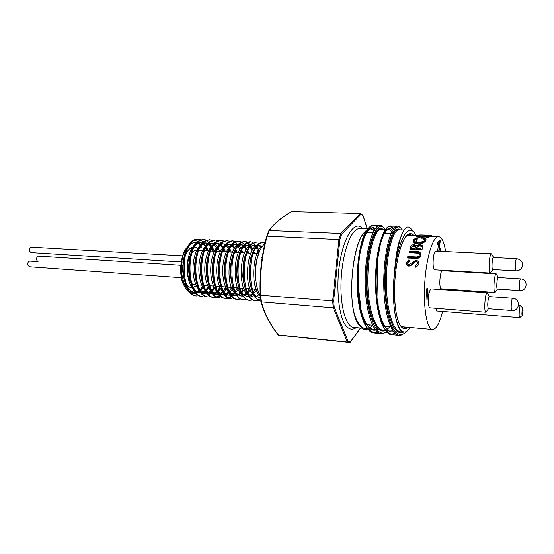 <?xml version="1.0" encoding="UTF-8"?>
<svg xmlns="http://www.w3.org/2000/svg" width="554" height="554" viewBox="0 0 554 554"><rect width="100%" height="100%" fill="white"/><g stroke="black" fill="none" stroke-linecap="round" stroke-linejoin="round"><path stroke-width="0.83" d="M195.867 284.694L194.613 284.597C187.494 284.839 184.6 264.673 190.521 255.006M190.548 254.951C192.432 251.738 194.53 250.166 196.843 250.221L202.577 250.533M199.405 250.36C194.572 242.894 186.123 248.22 183.547 261.052C180.819 273.787 185.375 287.879 191.857 287.63M193.173 287.464L196.303 285.663M350.391 341.86L349.747 342.511L347.413 342.081L333.266 307.844L332.656 300.905L260.221 295.192C259.3 275.227 261.467 255.574 266.723 236.212L266.737 236.156C261.474 255.512 259.307 275.186 260.221 295.192L261.003 301.598L261.44 301.909L333.266 307.844L334.214 307.394L348.231 341.458L350.391 341.86L360.432 327.982M359.186 325.33L357.427 322.58C347.455 306.307 351.201 248.635 363.202 233.74L365.197 231.337M370.501 228.885L374.109 230.672M370.003 324.949L368.355 326.59M368.41 329.803C366.083 330.413 363.826 329.817 361.644 328.016L357.69 322.927L354.782 315.503C348.009 293.71 353.016 246.696 363.327 233.615L366.589 230.111M367.094 229.758L369.871 228.747M370.958 228.781L374.213 230.492M374.996 229.238C372.648 226.24 370.093 226.233 367.323 229.204L365.695 231.496L368.05 228.47C370.037 226.316 371.99 225.263 373.922 225.326L377.281 226.648M378.07 227.341L379.261 228.705M370.307 329.041L368.715 329.713M402.585 334.782L399.275 335.329C391.436 334.845 384.85 315.551 383.88 289.797C382.869 264.154 387.544 237.687 393.312 229.432C394.815 227.23 396.304 226.15 397.772 226.191C399.032 225.942 400.542 227.195 402.294 229.952M367.614 228.968C361.36 237.721 356.582 263.683 357.773 288.71C358.937 313.709 365.952 332.421 374.255 332.968L381.526 333.653C373.292 333.134 366.367 313.931 365.328 288.482C364.255 263.025 369.186 236.911 375.342 228.747C376.949 226.565 378.541 225.506 380.113 225.554C381.415 225.236 383.029 226.482 384.947 229.287M365.695 231.496L361.63 242.14L358.293 259.597L358.119 299.091L360.349 311.867L364.241 323.404C369.94 333.446 371.589 332.005 374.255 332.968L377.973 332.268M394.005 228.49L390.404 225.921C388.88 225.887 387.35 226.96 385.813 229.141C379.871 237.361 375.1 263.704 376.131 289.236C377.129 314.887 383.86 334.117 391.858 334.63C389.614 332.885 390.148 337.926 382.412 325.337C380.3 320.157 378.583 313.91 377.267 306.584C375.3 290.137 375.432 272.298 377.669 253.081L383.347 232.749L388.797 226.219L397.744 226.191M410.216 327.469L409.233 328.868C402.28 338.259 394.78 325.842 393.665 299.776C392.454 273.828 398.326 242.271 405.646 233.414C409.261 229.107 412.508 229.356 415.389 234.176L416.199 235.72M412.363 230.713C410.389 227.348 408.367 226.288 406.304 227.521L403.333 231.212C401.428 234.688 399.773 239.882 398.361 246.793L394.635 271.148C390.916 301.764 396.055 332.573 403.887 332.144M406.352 331.541L403.928 333.896M261.052 266.1L260.311 275.47M262.873 253.455L262.374 256.336M264.874 243.684L263.974 244.362L264.888 243.621M260.235 295.344C257.977 291.66 256.516 286.605 255.837 280.179C255.186 272.873 255.588 265.927 257.042 259.348C258.116 253.462 260.394 248.497 263.891 244.446L263.974 244.362M260.941 301.21C254.861 299.693 251.073 292.235 249.577 278.842C249.065 272.312 249.404 266.031 250.602 259.999C252.208 252.437 254.577 247.146 257.693 244.134L262.063 242.23L264.951 243.358M265.054 242.894L262.949 242.271L258.586 244.176C247.022 253.116 247.957 299.25 260.927 301.099M260.615 298.772L255.124 300.739C248.545 299.305 244.577 291.383 243.227 276.965L244.113 260.962C245.685 252.783 248.164 247.077 251.537 243.829L255.962 241.932L256.841 241.973L252.423 243.871C240.138 253.247 242.105 301.618 256.003 300.815L258.656 300.462M252.146 299.742L249.058 300.24C242.063 298.62 238.026 290.13 236.932 274.777L237.638 262.229C239.148 253.289 241.745 247.056 245.422 243.525L249.902 241.641L250.775 241.683L246.308 243.566C233.871 252.908 235.893 301.099 249.93 300.31L252.569 299.984M250.443 245.581C248.822 242.957 246.925 241.558 244.757 241.392L240.228 243.268C227.652 252.562 229.723 300.587 243.905 299.818L246.516 299.506M245.214 246.475C243.441 243.095 241.295 241.302 238.774 241.101L234.197 242.971C221.475 252.222 223.594 300.074 237.915 299.326L240.512 299.028M235.36 241.586L232.839 240.817L228.206 242.673C215.347 251.883 217.514 299.569 231.974 298.835L231.115 298.765C216.635 299.485 214.46 251.841 227.341 242.631L231.981 240.775C234.259 240.948 236.246 242.396 237.936 245.117M229.446 241.274L226.939 240.533L222.251 242.382C209.26 251.551 211.476 299.063 226.067 298.35C228.283 298.488 230.402 297.685 232.431 295.954L233.047 295.393M233.379 295.067L234.938 293.281M239.425 246.288L239.009 245.54M238.608 244.889L238.241 244.349M225.859 296.078L227.542 294.638M232.756 244.549L232.313 243.919M223.574 240.969L221.081 240.249L216.344 242.084C203.214 251.211 205.479 298.558 220.201 297.865L219.356 297.796C204.613 298.481 202.342 251.177 215.492 242.043L220.236 240.207L223.144 241.17M217.736 240.665L215.264 239.972L210.478 241.8C197.21 250.886 199.523 298.059 214.377 297.387C216.635 297.526 218.788 296.736 220.852 295.019L221.752 294.209M227.32 244.799L226.427 243.504M214.163 295.275L215.998 293.779M217.383 292.297L218.269 291.155M224.481 251.738L221.531 244.439M221.171 243.892L220.575 243.095M204.655 241.509C191.255 250.553 193.616 297.567 208.595 296.916L207.764 296.847C192.764 297.491 190.396 250.519 203.81 241.468L209.488 239.688L204.655 241.509M208.38 294.873L210.021 293.592M211.566 292.013L212.708 290.573M215.783 244.085L214.765 242.7M211.947 240.36L209.488 239.688M206.192 240.062L203.754 239.411L198.865 241.225C185.341 250.228 187.744 297.076 202.854 296.438L202.023 296.369C186.899 296.999 184.489 250.193 198.034 241.184L202.923 239.376C205.43 239.563 207.605 241.101 209.454 243.989M202.632 294.465L204.364 293.149M204.613 292.928L205.949 291.543M206.587 290.774L209.731 285.739M213.193 251.121L211.081 245.45M209.744 243.261L208.996 242.313M200.479 239.764L198.055 239.141L193.117 240.942C179.468 249.902 181.913 296.591 197.148 295.974L196.324 295.905C183.028 296.397 178.305 258.268 189.253 244.21L192.009 241.523C195.922 239.349 199.059 241.232 201.421 247.167C199.779 244.314 197.806 242.742 195.514 242.458C189.496 241.689 183.242 252.97 182.896 266.626C182.453 280.324 188.18 292.311 195.14 292.353L196.85 292.193M200.437 239.785L197.792 239.127C194.793 239.023 191.947 240.72 189.253 244.21M203.637 293.004L202.252 294.112M214.156 251.17C212.958 247.714 211.399 245.332 209.495 244.023L210.915 246.779M211.483 248.185L212.383 251.073M208.92 285.677L206.13 290.254M204.959 291.674L203.983 292.685M208.609 294.036L207.992 294.506M214.294 294.493L213.782 294.894M221.136 293.932L220.021 294.95C217.957 296.667 215.797 297.456 213.539 297.318C198.664 297.99 196.345 250.844 209.634 241.752L215.264 239.972M220.727 244.432L222.424 247.818L220.374 245.145M222.992 249.383L223.664 251.696M220.167 286.529L217.625 290.85M228.013 247.818L228.234 248.365M228.802 250.02L229.363 252.008M225.63 287.401L221.773 293.253M226.932 294.347L225.471 295.67M232.77 294.763L231.586 295.884C229.557 297.616 227.438 298.412 225.215 298.281C210.603 298.987 208.38 251.509 221.399 242.333L226.939 240.533M234.661 250.692L235.097 252.319M231.572 287.387L230.201 289.971M239.397 247.998L239.972 249.529M240.554 251.398L240.872 252.638M237.327 287.824L235.18 291.688M234.716 292.373L233.186 294.312M240.097 298.807L237.057 299.25C222.715 299.998 220.582 252.181 233.324 242.929L237.915 241.059L240.872 242.133M246.482 252.146L246.682 252.956M243.123 288.267L241.509 291.307M246.101 299.278L243.033 299.749C235.478 297.823 231.378 288.53 230.727 271.869L231.163 264.223C232.514 254.154 235.249 247.16 239.356 243.227L243.892 241.35C246.08 241.516 247.991 242.936 249.625 245.595M250.941 248.206L251.876 250.803M248.961 288.703L247.091 292.207M246.724 292.789L244.757 295.379M249.902 241.641C252.056 241.807 253.933 243.206 255.532 245.844M256.786 248.324L258.427 253.6M254.84 289.146L253.116 292.45M252.79 292.976L250.616 295.919M190.015 243.968L185.548 249.203C180.154 257.88 179.053 274.874 183.277 284.167L183.942 285.255C187.647 292.9 192.203 295.303 197.619 292.464M185.839 248.836L183.471 253.947C180.085 266.599 180.244 277.035 183.942 285.255M198.103 292.166L203.914 285.303M207.556 250.81L205.368 245.103M204.357 243.421L201.587 240.422M183.471 253.947C178.021 269.459 183.997 292.976 193.72 292.297L196.254 291.916M197.065 291.605L199.288 290.234M200.105 289.541L202.48 286.82M207.161 250.789C205.361 245.768 202.903 243.047 199.765 242.61C193.775 241.842 187.55 253.192 187.204 266.91C186.753 280.677 192.46 292.713 199.392 292.754L202.549 292.637M200.042 292.741L201.954 292.353M202.764 292.027L205.015 290.608M205.832 289.881L209.107 285.691L213.484 286.023M212.778 251.094L211.531 248.109M210.832 246.89L208.803 244.453M208.062 243.878L205.472 242.894C199.544 242.133 193.374 253.524 193.021 267.291C192.577 281.1 198.228 293.177 205.098 293.211C208.38 293.198 211.358 291.21 214.031 287.263M218.435 251.405L217.313 248.621M216.614 247.34L211.891 243.303M211.206 243.185C205.347 242.43 199.232 253.864 198.886 267.672C198.436 281.529 204.031 293.634 210.845 293.668M211.51 293.655C214.827 293.315 217.805 290.947 220.43 286.55M224.135 251.717L223.13 249.155M219.633 244.529L216.988 243.476C211.192 242.721 205.139 254.203 204.786 268.06C204.343 281.958 209.883 294.105 216.635 294.132C220.173 294.098 223.345 291.716 226.143 286.979M229.862 252.035L228.989 249.702M228.29 248.289L226.226 245.505M225.478 244.861L223.497 243.892M222.805 243.767C217.078 243.026 211.081 254.542 210.735 268.448C210.291 282.395 215.769 294.576 222.459 294.603C225.97 294.569 229.121 292.173 231.897 287.415M235.637 252.347L234.882 250.276M234.183 248.781L232.112 245.865M231.357 245.2L228.67 244.058C223.006 243.324 217.071 254.888 216.718 268.835C216.275 282.831 221.697 295.047 228.324 295.074C230.54 295.088 232.618 294.091 234.571 292.09M235.083 291.543L237.694 287.851M241.447 252.672L238.04 246.232M237.285 245.54L235.27 244.487M234.571 244.356C228.975 243.628 223.096 255.235 222.75 269.23C222.306 283.274 227.666 295.524 234.238 295.545M234.924 295.531L236.385 295.234M237.818 294.61C239.882 293.44 241.786 291.335 243.525 288.295M247.299 252.991L246.8 251.495M246.101 249.826L244.009 246.613M243.317 245.948L241.219 244.785M240.512 244.653C229.515 241.932 223.726 284.167 235.519 293.876M240.879 296.002L242.444 295.663M243.802 295.04L246.198 293.135M247.07 292.173L249.404 288.738M253.192 253.317L252.818 252.146M252.118 250.373L250.02 246.994M249.258 246.239L247.209 245.09M243.455 245.754C233.885 250.29 231.551 286.432 241.689 294.472M246.876 296.487L248.538 296.099M249.826 295.476L252.25 293.488M253.13 292.477L255.318 289.188M258.905 252.929L256.073 247.382M255.311 246.599L252.52 245.256M249.653 245.983C240.062 250.297 237.687 287.201 247.894 295.074M261.668 247.222L258.586 245.561C247.79 242.818 242.347 286.709 254.148 295.677M258.995 297.456L260.422 297.131M262.194 246.44C252.624 250.173 250.062 288.385 260.318 296.168M262.451 255.865L261.827 257.901M197.688 291.965L199.904 290.857M200.721 290.261L203.076 287.914M203.92 286.806L204.862 285.372M208.526 250.865L206.524 246.627M205.811 245.637L201.185 242.742C195.23 241.98 189.032 253.31 188.685 267.007C188.242 280.746 193.921 292.768 200.818 292.81M203.394 292.401L205.631 291.252M206.455 290.628L210.478 285.795M208.726 243.566L206.898 243.026C201.005 242.271 194.863 253.642 194.516 267.388C194.073 281.169 199.696 293.232 206.538 293.267C209.467 293.26 212.161 291.653 214.627 288.44M215.492 287.235L216.129 286.224M219.82 251.481L218.061 247.527M217.348 246.447L215.271 244.349M214.495 243.878L212.646 243.317C206.815 242.562 200.735 253.981 200.389 267.769C199.946 281.598 205.506 293.696 212.293 293.724C215.838 293.696 219.01 291.335 221.815 286.653M225.526 251.793L223.885 247.998M223.172 246.869L221.088 244.674M220.312 244.189L218.435 243.608C212.674 242.86 206.649 254.321 206.303 268.157C205.859 282.034 211.365 294.16 218.089 294.195C221.607 294.16 224.758 291.792 227.542 287.09M231.267 252.112L229.751 248.483M229.037 247.299C227.659 245.256 226.067 244.127 224.266 243.898C218.567 243.164 212.604 254.66 212.258 268.545C211.815 282.471 217.265 294.631 223.927 294.659C227.417 294.624 230.54 292.242 233.303 287.519M237.05 252.43L235.658 248.988M234.944 247.742L232.832 245.346M232.05 244.82L230.139 244.196C224.508 243.462 218.601 255.006 218.255 268.939C217.812 282.907 223.2 295.102 229.806 295.13L235.055 293.045M235.72 292.45L239.113 287.962L243.691 288.309M242.874 252.749L241.606 249.501M240.886 248.192L238.767 245.692M237.985 245.145L236.046 244.494C230.485 243.767 224.64 255.352 224.294 269.327C223.851 283.35 229.183 295.58 235.727 295.607L236.627 295.566M238.476 295.067L241.087 293.378M241.696 292.803L244.224 289.61M248.739 253.067L247.596 250.041M247.472 249.785L244.743 246.038M243.753 245.353L242.001 244.792C236.544 245.145 232.791 251.717 230.748 264.507L230.353 271.55C231.011 286.466 234.785 294.645 241.683 296.085L242.7 296.03M244.459 295.517L246.849 293.973M247.714 293.156L250.276 289.804M254.639 253.393L253.628 250.595M252.901 249.141L250.768 246.392M249.847 245.72L247.991 245.097C242.991 245.304 239.376 251.239 237.147 262.894L236.53 274.071C237.562 287.865 241.281 295.365 247.686 296.563L248.808 296.487M250.498 295.968L252.901 294.361M253.78 293.502L256.765 289.292M259.653 251.073L256.827 246.752M256.031 246.135L254.03 245.394C249.355 245.512 245.865 251.004 243.545 261.862L242.784 276.01C244.044 288.987 247.693 296.002 253.732 297.048L254.965 296.951M256.571 296.425L259.563 294.188M262.16 246.488L260.11 245.699C255.719 245.747 252.347 250.872 249.979 261.072L249.092 277.686C250.512 289.998 254.085 296.612 259.819 297.54L260.463 297.519M259.272 251.994L256.447 260.408C255.152 266.37 254.819 272.637 255.449 279.209L257.264 288.17M397.26 331.382L395.798 332.518M394.864 333.065C384.04 339.464 374.386 310.794 375.557 276.031C376.568 241.205 386.983 218.491 393.361 229.363M377.115 331.583C368.438 335.586 360.024 320.316 357.752 295.199C355.439 270.234 359.747 241.329 366.159 230.886M366.312 230.63L366.956 229.633M374.857 229.446C368.285 222.202 358.833 243.642 357.884 274.59C356.783 305.586 365.328 332.552 375.605 330.011M376.727 329.713L378.327 328.944M393.859 232.722L393.236 231.558M392.585 230.609C386.54 222.029 377.219 243.49 376.235 275.359C375.086 307.29 383.486 334.921 393.52 331.548M394.635 271.148C395.695 255.387 397.89 243.691 401.221 236.066M392.938 330.738L390.709 330.925M385.446 327.656C382.399 323.945 379.975 317.774 378.188 309.139M381.2 239.681C382.807 235.138 384.497 232.084 386.276 230.533M390.812 330.939C388.312 331.874 385.078 327.739 381.117 318.522L378.181 306.528L377.239 261.536L380.487 243.621L382.655 237.084C384.781 232.195 386.858 229.647 388.873 229.432L392.045 231.6M392.682 232.618L393.222 233.691M377.572 328.224L376.083 328.931M374.989 329.221L373.14 329.305M367.212 325.551C363.666 321.071 360.993 313.716 359.2 303.488M362.171 241.959C364.033 236.087 366.069 232.147 368.271 230.139M371.325 228.767L374.303 230.332M354.782 315.503C357.849 323.778 361.54 328.155 365.869 328.626L367.517 328.778M385.335 229.301L381.408 229.155C375.19 228.546 368.085 251.08 367.821 278.669C367.461 306.154 374.449 329.831 383.292 330.239L385.404 330.433M404.039 230.014L399.088 229.827C393.312 229.218 386.609 252.022 386.353 279.86C386 307.657 392.62 331.514 401.061 331.881L401.117 331.888M403.125 332.075C393.444 336.811 384.919 311.493 385.383 279.777C385.695 248.005 394.199 224.051 400.279 229.868M390.563 326.424L389.046 328.051M385.432 330.468C375.273 334.983 366.36 309.748 366.859 278.433C367.198 247.015 376.208 223.442 382.766 229.204M367.704 329.007C365.647 329.623 363.625 329.291 361.644 328.016M384.788 229.28C378.167 217.791 367.157 240.741 366.222 275.94C365.093 311.223 375.474 339.429 386.664 331.888M386.914 331.735L388.312 330.703M402.162 229.945C396.013 218.304 385.57 241.869 384.767 277.796C384.441 297.498 387.114 316.403 391.9 326.798C395.729 333.792 399.974 335.946 404.642 333.259M348.231 341.458L347.413 342.081L278.17 334.907M266.744 236.143L268.815 230.783L266.751 236.143L339.886 239.633L333.647 300.857L334.214 307.394M367.233 228.754L362.96 215.589L360.924 214.294L341.673 234.155L340.842 233.476L269.299 230.519L267.146 236.094M267.173 236.094C261.89 255.484 259.715 275.193 260.65 295.227M260.622 295.227L261.44 301.909C264.397 313.259 270.103 324.339 278.586 335.149M291.57 211.593L360.252 213.546L360.924 214.294M291.916 211.489C281.764 217.376 274.23 223.719 269.327 230.519L268.822 230.776M362.96 215.589L362.718 215.007M360.252 213.546L340.842 233.476L338.944 239.293L332.656 300.905L333.647 300.857M181.255 261.987L31.163 252.603C29.078 251.26 28.94 249.439 30.74 247.146L182.668 255.851M181.373 277.713L29.39 266.772L27.797 265.006C27.575 262.728 28.24 261.44 29.791 261.128L38.046 261.689C35.816 259.674 35.941 257.818 38.413 256.114L180.846 265.311M498.261 277.533L496.239 273.884C494.23 273.281 492.97 292.837 495.041 292.477L497.444 289.126C496.162 289.347 496.952 277.145 498.191 277.512L498.275 277.54M435.7 308.301L436.864 311.002M488.517 297.934L489.39 296.612L487.278 292.761C485.069 292.096 483.67 312.594 485.941 312.241L488.469 308.751C487.485 306.868 487.506 303.26 488.517 297.934M492.845 269.556L492.748 269.576C491.377 269.812 492.139 257.146 493.482 257.52L493.572 257.548M493.559 257.541L491.446 253.774C489.272 253.164 488.053 273.468 490.283 273.074L492.831 269.563M496.239 273.884L442.507 270.74C439.883 270.117 438.671 289.126 441.351 288.821L495.041 292.477M491.446 253.774L435.873 251.08C433.048 250.456 431.898 270.179 434.772 269.833L490.283 273.074M487.278 292.761L431.303 288.932C429.952 289.327 428.997 292.263 428.422 297.727M428.311 299.631C428.235 304.638 428.796 307.38 429.987 307.858L485.941 312.241M445.651 251.558C444.121 242.063 441.787 237.091 438.636 236.641C433.027 236.059 426.393 257.042 424.779 282.381C423.097 307.726 426.961 329.353 432.598 329.471C436.296 329.263 439.627 323.259 442.584 311.452M446.074 289.943L446.15 289.146M446.988 271.003L446.981 270.546M429.392 235.782L429.205 236.987L424.973 238.054M423.928 238.151L421.497 238.185L416.726 236.669M417.674 237.964L414.586 239.633L414.454 240.727C414.87 241.759 416.13 242.347 418.235 242.507C422.577 241.897 424.696 241.073 424.599 240.034L424.738 239.113L423.713 238.22L424.655 237.922L425.998 238.975L425.818 240.083L422.508 242.444L417.889 243.109C415.334 242.915 413.776 242.181 413.222 240.9L413.395 239.557L417.217 237.611L417.723 238.954C415.389 239.709 414.371 240.256 414.655 240.588L414.524 240.886M424.676 239.868L423.762 239.21L423.713 238.22M426.033 239.529L425.887 241.038L422.605 243.351L418 243.989C415.237 243.642 413.672 242.915 413.298 241.8L413.242 241.129M413.471 240.505L417.259 238.601M422.709 246.218L421.982 249.986L410.05 249.411L410.431 246.994C410.839 245.491 412.121 244.702 414.288 244.633L416.483 245.63L420.077 244.314L422.619 245.63L422.702 247.742M419.468 254.134L418.097 253.164L409.108 252.617L409.157 251.087L416.373 251.44C418.339 251.377 419.731 251.938 420.541 253.136L420.853 255.359C420.479 256.883 419.399 257.894 417.598 258.393L407.792 258.06L407.786 256.557L416.566 256.973C418.097 256.772 419.046 256.017 419.413 254.708L419.288 253.483L417.917 252.479L418.097 253.164M420.742 253.85L420.853 255.359M417.564 262.409L416.199 261.689L414.946 262.014L410.736 265.664L408.81 266.197L406.698 264.895M409.371 260.886L407.439 263.005L407.779 264.369L408.679 264.777L416.186 260.207L418.409 261.384L418.879 263.6C418.471 265.221 417.404 266.356 415.673 266.993L415.209 265.962L417.633 263.531L417.287 261.869L415.978 261.197L414.717 261.536L410.493 265.276L408.561 265.823L406.844 265.075L406.234 262.825L408.81 259.951L409.6 261.37L407.682 263.441L407.744 264.334M418.782 262.104L419.108 264.036L415.916 267.347L415.673 266.993M443.719 270.809L443.678 270.352M438.99 250.969L439.184 248.504L440.465 248.171L440.278 251.294M438.443 244.369L438.401 243.234L437.355 243.185L437.397 244.321L438.443 244.369L439.744 242.437L438.733 251.211L437.688 251.156L438.408 244.362M437.355 243.185L439.26 240.381L440.298 240.429L439.01 251.232M428.713 297.747L428.027 300.088L426.961 300.005L426.476 288.849L427.826 288.489L428.249 298.502L428.713 297.747L428.221 297.713M433.159 236.413L431.296 235.969M419.482 235.007L431.337 235.318L431.275 236.336M431.019 236.329L431.074 235.291M429.211 235.949C427.903 236.724 425.327 237.133 421.462 237.174L416.719 235.914L416.906 235.464C418.228 234.972 420.811 234.841 424.648 235.069L429.398 235.616L429.205 236.987M421.462 237.174L421.497 238.185M427.993 235.907L424.378 235.118C420.791 234.993 418.699 235.118 418.111 235.505L417.958 235.872L421.739 236.87C424.863 236.842 426.947 236.523 427.993 235.907M426.926 236.329L424.343 236.156L424.378 235.118M424.343 236.156L418.623 236.336M418.111 236.052L418.111 235.505M414.586 239.633L414.655 240.588M425.818 240.083L425.887 241.038M422.508 242.444L422.605 243.351M417.889 243.109L418 243.989M421.982 249.986L422.57 246.939M421.829 249.224L409.884 248.656M416.56 247.673L416.393 248.178L420.839 248.386L421.365 245.838L419.821 244.979L417.224 246.149L416.656 248.185M411.698 246.918L411.352 247.936L415.168 248.116L415.507 246.108L414.046 245.311L411.698 246.918L411.761 247.957M415.555 246.752L414.177 246.142C412.425 246.495 411.643 247.022 411.844 247.707M414.046 245.311L414.177 246.142M419.821 244.979L419.946 245.831L417.356 246.966L416.795 248.192M417.224 246.149L417.356 246.966M421.407 246.495L419.946 245.831M417.917 252.479L408.928 251.938M420.666 254.722C420.285 256.28 419.198 257.319 417.391 257.825L417.598 258.393M417.391 257.825L407.578 257.499M415.978 261.197L416.199 261.689M414.717 261.536L414.946 262.014M410.493 265.276L410.736 265.664M408.561 265.823L408.81 266.197M407.439 263.005L407.682 263.441M418.879 263.6L419.108 264.036M428.027 300.088L427.556 288.925L426.476 288.849M427.556 288.925L427.826 288.489M439.966 251.281L440.215 248.552L439.184 248.504M438.401 243.234L440.298 240.429M440.215 248.552L440.465 248.171M444.987 270.428L445.499 270.594L445.028 270.567M444.73 270.871L444.689 270.414M445.949 270.49L445.838 270.934M523.073 310.282L522.865 308.253C522.152 306.722 521.459 316.805 522.374 315.392L523.073 310.282M522.256 315.496L519.68 317.608C518.565 317.83 519.43 305.275 520.504 305.656L522.761 308.135M356.27 327.594C351.804 330.69 347.711 329.111 343.992 322.857C339.415 313.46 337.102 295.718 338.189 276.702C340.35 242.126 353.715 218.02 362.731 228.587M367.752 228.774L360.107 228.483C358.209 228.421 356.298 229.404 354.359 231.44C347.074 238.982 341.029 262.942 340.952 286.155C340.828 309.402 346.596 326.922 353.681 327.359L361.748 328.106M412.363 235.568L409.738 234.356C408.499 234.266 407.121 235.173 405.597 237.084C400.113 243.94 395.03 266.079 394.58 287.824C394.247 309.638 397.675 326.625 403.651 327.982L406.387 327.123M407.876 327.255C401.498 333.46 395.196 320.046 394.566 296.148C393.859 272.333 399.226 244.681 405.812 236.579C408.7 233.033 411.38 232.715 413.852 235.623M415.832 238.933L417.342 243.067M341.673 234.155L339.886 239.633M278.565 335.142L349.747 342.511M488.372 308.723L511.792 310.517L511.19 307.491C511.183 304.07 511.481 301.265 512.09 299.07L512.623 298.246L489.203 296.598M492.658 269.549L515.878 270.858C514.687 271.107 515.469 258.344 516.626 258.704L493.385 257.534M497.354 289.098L519.784 290.58L519.23 287.041C519.285 283.62 519.604 281.051 520.171 279.341L520.531 278.884L498.101 277.533M416.082 252.292L416.262 252.977M414.814 257.88L415.022 258.441M412.439 263.475L412.675 263.905M439.156 246.412L438.11 246.364M393.312 233.691L392.19 233.649M391.103 233.601L384.441 233.338M372.981 232.874L366.609 232.618M393.513 327.068L391.962 326.929M390.743 326.818L384.711 326.278M372.572 325.177L366.817 324.658M369.262 228.837L367.78 228.774M357.427 322.58L357.69 322.927M366.028 230.914L366.416 230.526M380.065 225.547L373.922 225.326M399.275 335.329L391.865 334.63M213.539 297.318L214.377 297.387M225.215 298.281L226.067 298.35M237.057 299.25L237.915 299.326M243.033 299.749L243.905 299.818M249.058 300.24L249.93 300.31M255.124 300.739L256.003 300.815M202.923 239.376L203.754 239.411M220.236 240.207L221.081 240.249M231.981 240.775L232.839 240.817M237.915 241.059L238.774 241.101M243.892 241.35L244.757 241.392M262.063 242.23L262.949 242.271M258.663 253.614L252.312 253.268M250.727 253.178L246.128 252.929M244.556 252.839L233.906 252.257M232.348 252.167L221.849 251.592M220.319 251.509L215.887 251.267M214.363 251.184L204.08 250.616M257.61 289.361L251.454 288.89M249.861 288.772L245.27 288.426M237.562 287.845L215.014 286.141M207.57 285.58L203.207 285.248M201.698 285.137L197.363 284.804M193.72 292.297L195.14 292.353M222.459 294.603L223.927 294.659M228.324 295.074L229.806 295.13M258.586 245.561L260.11 245.699M230.748 264.507L231.163 264.223M230.353 271.55L230.727 271.869M237.147 262.894L237.638 262.229M236.53 274.071L236.932 274.777M243.545 261.862L244.113 260.962M242.784 276.01L243.227 276.965M249.979 261.072L250.602 259.999M249.092 277.686L249.577 278.842M256.447 260.408L257.042 259.348M255.449 279.209L255.837 280.179M387.128 331.929L388.596 330.731L385.709 330.461M387.571 229.384L385.695 229.314M370.882 329.09L367.849 328.813M403.859 332.144L401.082 331.881M381.526 333.653L386.879 332.102M369.65 327.781L372.704 325.447M385.529 233.379L385.03 232.382M387.177 329.214L390.064 326.756M397.959 248.801L397.322 252.195M373.23 329.311C371.298 329.187 369.165 327.643 366.831 324.679L362.828 316.376L361.194 310.829L357.849 281.917C358.029 270.117 358.888 259.819 360.432 251.038L364.421 236.96L367.357 231.51C368.763 229.695 370.107 228.781 371.381 228.767M261.024 301.653C264.009 313.058 269.743 324.166 278.24 334.99M278.475 335.128L280.573 335.558M261.003 301.591L260.221 295.199M291.646 211.545C281.474 217.438 273.891 223.809 268.912 230.665M350.211 342.31L360.571 327.996M367.309 228.76L362.967 215.368M362.711 215L360.453 213.581M511.792 310.517C520.012 311.445 520.892 298.523 512.623 298.246M515.878 270.858C519.098 270.83 521.259 269.376 522.374 266.481C523.038 262.132 521.12 259.542 516.626 258.704M184.994 255.99L184.406 255.955M183.222 262.111L181.525 262.007M519.784 290.58C527.65 291.39 528.44 279.071 520.531 278.884M182.785 271.571L181.047 271.453L182.785 271.564M183.734 277.886L181.733 277.741M182.896 265.442L181.158 265.331M438.636 236.641L429.385 236.26M416.684 235.741L407.238 235.353M432.598 329.471L401.283 326.666M416.726 236.925L416.719 235.914M424.773 239.591L424.738 239.113M413.298 241.8L413.222 240.9M415.507 246.108L415.576 246.488M421.365 245.838L421.428 246.239M419.461 254.106L419.288 253.483M417.522 262.354L417.287 261.869M407.072 265.435L406.851 265.082M520.504 305.656L518.544 305.51M519.68 317.608L436.434 310.967"/></g></svg>
